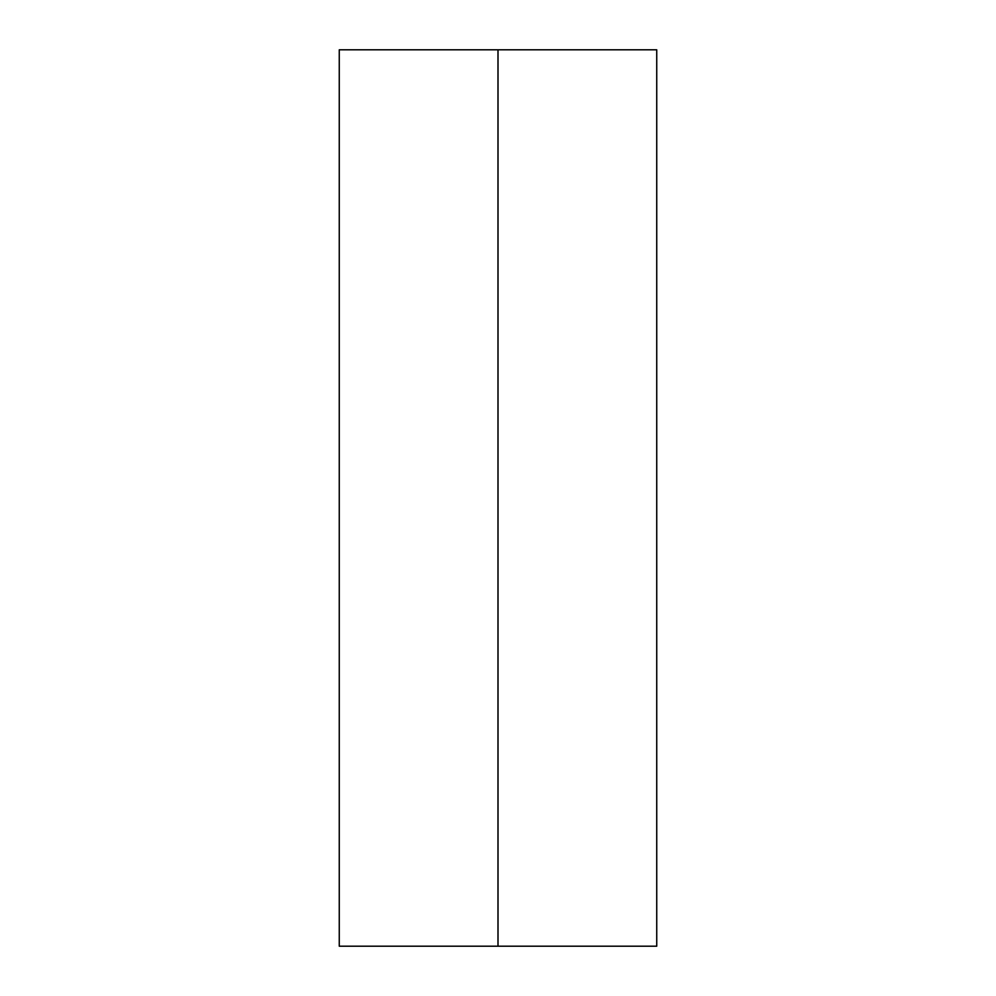 <?xml version="1.0" encoding="UTF-8"?>
<svg xmlns="http://www.w3.org/2000/svg" width="996" height="996" viewBox="0 0 996 996"><rect width="100%" height="100%" fill="white"/><g stroke="black" fill="none" stroke-linecap="round" stroke-linejoin="round"><path stroke-width="1.49" d="M498 49.8L339.263 49.8L339.263 946.2L656.738 946.2L656.738 49.8L498 49.8L498 946.2"/></g></svg>
